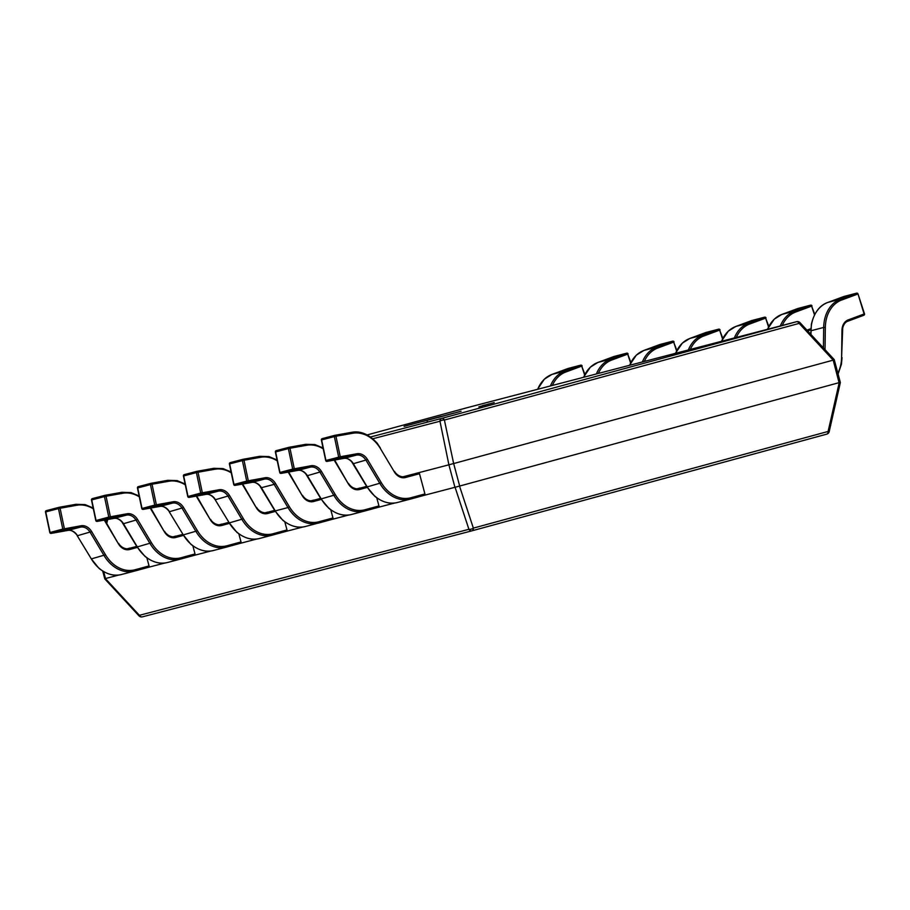 <?xml version="1.0" encoding="UTF-8"?>
<svg xmlns="http://www.w3.org/2000/svg" width="910" height="910" viewBox="0 0 910 910"><rect width="100%" height="100%" fill="white"/><g stroke="black" fill="none" stroke-linecap="round" stroke-linejoin="round"><path stroke-width="1.36" d="M427.598 420.227L423.116 421.364M485.667 404.882L489.455 403.812M485.428 406.087L485.132 404.961L482.368 405.667M494.198 402.584L478.876 406.85L494.198 402.584M461.074 411.229L438.245 417.451L461.074 411.229M404.085 426.369L441.179 416.382L404.085 426.369M103.66 571.651L105.492 578.521L119.153 574.949M134.976 570.82L165.131 562.949M180.954 558.82L211.109 550.948M226.931 546.819L257.098 538.947M272.909 534.818L303.075 526.947M318.887 522.818L349.053 514.946M279.962 472.461L292.69 469.082L311.004 465.761A12.808 9.964 -104.6 0 1 321.548 471.585L335.392 494.79A33.761 26.276 75.4 0 0 364.967 509.748L378.947 505.937A1.16 0.728 74.8 0 1 378.549 507.245L395.031 502.946M410.842 498.816L454.932 487.305L448.903 464.817L403.016 476.795M359.78 488.078L357.175 488.795L359.78 488.09A1.16 0.728 74.8 0 1 359.78 488.078A1.16 0.728 74.8 0 1 359.78 488.09L357.038 488.795M313.802 500.079L311.197 500.796L313.791 500.09A1.16 0.728 74.8 0 1 313.802 500.079L311.061 500.796M267.824 512.08L265.219 512.796L267.813 512.091A1.16 0.728 74.8 0 1 267.824 512.08L265.083 512.796M221.847 524.08L219.242 524.797L221.835 524.092A1.16 0.728 74.8 0 1 221.847 524.08L219.094 524.797M175.869 536.081L173.264 536.798L175.857 536.092A1.16 0.728 74.8 0 1 175.869 536.081L173.116 536.798M129.891 548.093L127.286 548.798L129.88 548.093A1.16 0.728 74.8 0 1 129.891 548.093L127.138 548.798M833.025 360.178L453.658 463.554L459.675 486.042L839.054 382.666L833.185 360.121L799.162 323.38L444.399 420.045A3.492 1.615 168.2 0 0 439.962 421.228L372.816 438.757M370.529 436.982L441.828 418.373A3.492 2.195 -105.2 0 1 444.399 420.045L453.658 463.554M448.903 464.817L439.962 421.228A3.492 2.719 -104.6 0 1 441.828 418.373L796.591 321.708L467.069 407.714L367.174 434.935L467.058 407.714A3.492 2.719 -104.6 0 1 467.092 407.703A3.492 2.719 -104.6 0 1 467.114 407.703A3.492 3.492 0 0 0 467.058 407.714A3.492 2.195 74.8 0 1 467.058 407.714A3.492 2.195 74.8 0 1 467.069 407.714M459.675 486.042L454.932 487.305M839.68 382.496L839.054 382.666M796.614 321.696A3.492 3.492 0 0 1 800.049 322.709L799.162 323.38A3.492 2.195 74.8 0 0 796.591 321.708A3.492 2.719 -104.6 0 1 796.614 321.696L467.092 407.703M453.487 463.577L449.039 464.771M829.215 431.556L828.123 431.442A3.492 2.195 74.8 0 1 826.735 434.15A3.492 3.492 0 0 0 829.215 431.556L840.362 382.541L834.22 359.609L800.049 322.709M459.516 486.099L473.359 528.118A3.492 1.638 161.8 0 1 468.912 529.301L455.08 487.294M105.378 578.567L139.389 615.308L138.968 615.831L104.809 578.931L102.705 571.082M430.487 419.442L454.079 413.049L426.995 420.329L427.302 421.455M425.095 420.704L408.726 425.118L425.095 420.704M837.848 373.134A33.761 26.276 75.4 0 0 841.602 357.38L841.977 330.307A12.808 9.964 -104.6 0 1 848.165 319.922L864.5 313.825A1.16 1.16 0 0 1 863.795 315.281A1.16 0.728 69.6 0 1 863.761 315.292L847.904 321.173A1.16 0.728 69.6 0 1 847.824 321.207M848.165 319.922A1.16 0.728 69.6 0 1 847.87 321.196L863.795 315.281A1.16 0.728 69.6 0 0 864.102 313.995L857.993 293.93L864.5 313.825M814.484 314.883L811.618 306.113L814.768 314.348M768.506 326.883L765.64 318.113L768.791 326.349M722.529 338.884L719.662 330.114L722.813 338.349M676.551 350.885L673.673 342.114L676.835 350.35M630.573 362.885L627.695 354.115L630.846 362.351M584.595 374.886L581.717 366.116L584.868 374.351M424.924 493.937L419.499 473.7L405.519 477.511A12.808 9.964 -104.6 0 1 394.303 471.835L380.448 448.63A33.761 26.276 75.4 0 0 352.671 433.262L335.949 436.243L340.26 456.74L356.982 453.76A12.808 9.964 -104.6 0 1 367.526 459.584L381.37 482.789A33.761 26.276 75.4 0 0 410.945 497.747L424.924 493.937A1.16 0.728 74.8 0 1 424.515 495.245L410.546 499.055A34.921 27.175 -104.6 0 1 410.319 499.112A34.921 27.175 -104.6 0 1 379.948 483.574L366.093 460.38A11.637 9.054 75.4 0 0 356.515 455.08L339.794 458.06L327.065 461.381L343.787 458.401L356.515 455.08A1.16 0.728 -100.1 0 0 356.982 453.76M394.314 471.414L394.599 471.425C394.371 471.46 397.408 476.419 402.857 476.806L404.438 476.59A11.637 9.054 75.4 0 0 404.506 476.567L418.486 472.756L405.758 476.078A1.16 0.728 74.8 0 1 405.758 476.089A1.16 0.728 74.8 0 1 405.758 476.078L403.153 476.795L405.758 476.089M418.486 472.756A1.16 0.728 74.8 0 1 419.499 473.7M321.628 439.974L325.928 460.403A1.16 0.91 75.4 0 0 325.951 460.483L340.26 456.74A1.16 0.728 -100.1 0 1 339.794 458.06A1.16 0.91 75.4 0 1 338.668 457.082L334.357 436.595L335.949 436.243A1.16 0.728 79.9 0 0 335.039 435.287L351.726 432.307A1.16 0.728 79.9 0 1 352.671 433.262M378.947 505.937L376.786 497.861M364.967 509.748A1.16 0.728 -105.2 0 1 364.557 511.056L378.549 507.245A1.16 0.728 74.8 0 1 378.537 507.245L364.569 511.056A34.921 27.175 -104.6 0 1 364.341 511.113A34.921 27.175 -104.6 0 1 333.97 495.575L320.115 472.381A11.637 9.054 75.4 0 0 310.537 467.08L293.816 470.06L281.088 473.382L297.809 470.402L310.537 467.08A1.16 0.728 -100.1 0 0 311.004 465.761M275.65 451.974L279.95 472.404A1.16 0.91 75.4 0 0 281.088 473.382A1.16 0.728 -100.1 0 0 281.088 473.382A1.16 0.728 -100.1 0 1 280.883 473.393M289.096 447.276L305.749 444.319L289.061 447.288A1.16 0.728 79.9 0 0 289.027 447.299A1.16 0.91 75.4 0 0 288.368 448.596L289.971 448.243L294.283 468.741A1.16 0.728 -100.1 0 1 293.816 470.06A1.16 0.91 75.4 0 1 292.69 469.082L288.368 448.596L275.639 451.917A1.16 0.91 75.4 0 1 276.242 450.632A1.16 1.16 0 0 0 275.389 451.997L279.711 472.483A1.16 1.16 0 0 0 281.053 473.393L297.775 470.413A11.637 9.054 -104.6 0 1 307.387 475.702L321.548 471.585M229.673 463.975L233.972 484.404A1.16 0.91 75.4 0 0 233.995 484.484L246.712 481.083L265.026 477.761A12.808 9.964 -104.6 0 1 275.571 483.585L289.414 506.79A33.761 26.276 75.4 0 0 318.978 521.749L332.969 517.938L330.796 509.862M332.969 517.938A1.16 0.728 74.8 0 1 332.56 519.246L318.591 523.057M243.118 459.277L259.771 456.32A1.16 0.728 79.9 0 1 259.805 456.308L243.084 459.288A1.16 0.728 79.9 0 0 243.05 459.3A1.16 0.91 75.4 0 0 242.39 460.596L243.994 460.244L248.305 480.742A1.16 0.728 -100.1 0 1 247.838 482.061L235.11 485.383L251.831 482.402L264.56 479.081L247.838 482.061A1.16 0.91 75.4 0 1 246.712 481.083L242.39 460.596L229.661 463.918A1.16 0.91 75.4 0 1 230.264 462.633L242.936 459.322M183.695 475.975L187.995 496.405A1.16 0.91 75.4 0 0 188.017 496.485L200.723 493.084L219.048 489.762A12.808 9.964 -104.6 0 1 229.582 495.586L243.436 518.791A33.761 26.276 75.4 0 0 273 533.749L286.991 529.938L284.819 521.862M286.991 529.938A1.16 0.728 74.8 0 1 286.582 531.247L272.613 535.057A34.921 27.175 -104.6 0 1 272.374 535.114A34.921 27.175 -104.6 0 1 242.003 519.576L228.16 496.382A11.637 9.054 75.4 0 0 218.582 491.082L201.861 494.062L189.132 497.383L205.853 494.403L218.582 491.082A1.16 0.728 -100.1 0 0 219.048 489.762M231.276 472.859A33.761 26.276 75.4 0 0 214.737 469.264L198.016 472.245A1.16 0.728 79.9 0 0 197.106 471.289L213.793 468.32A1.16 0.728 79.9 0 1 213.827 468.309L197.106 471.289A1.16 0.728 79.9 0 0 197.072 471.3A1.16 0.91 75.4 0 0 196.412 472.597L198.016 472.245L202.327 492.742A1.16 0.728 -100.1 0 1 201.861 494.062A1.16 0.91 75.4 0 1 200.723 493.084L196.412 472.597L183.683 475.919A1.16 0.91 75.4 0 1 184.286 474.633A1.16 1.16 0 0 0 183.433 475.998L187.744 496.485A1.16 1.16 0 0 0 189.098 497.395A1.16 0.728 -100.1 0 0 189.132 497.383A1.16 0.728 -100.1 0 1 188.927 497.395M137.717 487.976L142.017 508.406A1.16 0.91 75.4 0 0 142.04 508.485L154.745 505.084L173.071 501.763A12.808 9.964 -104.6 0 1 183.604 507.587L197.459 530.792A33.761 26.276 75.4 0 0 227.022 545.75L241.013 541.939L238.841 533.863M241.013 541.939A1.16 0.728 74.8 0 1 240.604 543.247L226.624 547.058A34.921 27.175 -104.6 0 1 226.397 547.126A34.921 27.175 -104.6 0 1 196.025 531.577L182.182 508.383A11.637 9.054 75.4 0 0 172.604 503.082L155.883 506.062L143.154 509.384L159.864 506.404L172.604 503.082A1.16 0.728 -100.1 0 0 173.071 501.763M151.162 483.278L167.815 480.321L151.128 483.29A1.16 0.728 79.9 0 0 151.094 483.301A1.16 0.91 75.4 0 0 150.434 484.598L152.038 484.245L156.349 504.743A1.16 0.728 -100.1 0 1 155.883 506.062A1.16 0.91 75.4 0 1 154.745 505.084L150.434 484.598L137.706 487.919A1.16 0.91 75.4 0 1 138.297 486.634A1.16 1.16 0 0 0 137.456 487.999L141.767 508.485A1.16 1.16 0 0 0 143.109 509.395A1.16 0.728 -100.1 0 0 143.154 509.384A1.16 0.91 75.4 0 1 142.04 508.485M91.739 499.977L96.039 520.406A1.16 0.91 75.4 0 0 96.062 520.486L108.768 517.085L127.093 513.763A12.808 9.964 -104.6 0 1 137.626 519.587L151.481 542.792A33.761 26.276 75.4 0 0 181.044 557.75L195.024 553.94L192.863 545.863M195.024 553.94A1.16 0.728 74.8 0 1 194.626 555.248L180.646 559.058A34.921 27.175 -104.6 0 1 180.419 559.127A34.921 27.175 -104.6 0 1 150.048 543.577L136.204 520.384A11.637 9.054 75.4 0 0 126.626 515.083L109.905 518.063L97.165 521.385L113.886 518.404L126.626 515.083A1.16 0.728 -100.1 0 0 127.093 513.763M139.321 496.86A33.761 26.276 75.4 0 0 122.782 493.265L106.06 496.246A1.16 0.728 79.9 0 0 105.15 495.29L121.826 492.321A1.16 0.728 79.9 0 1 121.872 492.31L105.15 495.29A1.16 0.728 79.9 0 0 105.116 495.302A1.16 0.91 75.4 0 0 104.457 496.598L106.06 496.246L110.372 516.743A1.16 0.728 -100.1 0 1 109.905 518.063A1.16 0.91 75.4 0 1 108.768 517.085L104.457 496.598L91.728 499.92A1.16 0.91 75.4 0 1 92.319 498.635A1.16 1.16 0 0 0 91.478 499.999L95.789 520.486A1.16 1.16 0 0 0 97.131 521.396A1.16 0.728 -100.1 0 0 97.165 521.385A1.16 0.728 -100.1 0 1 96.972 521.396M45.762 511.977L50.061 532.407A1.16 0.91 75.4 0 0 50.073 532.486L62.79 529.085L81.115 525.764A12.808 9.964 -104.6 0 1 91.648 531.588L105.492 554.793A33.761 26.276 75.4 0 0 135.067 569.751L149.047 565.94L146.885 557.864M149.047 565.94A1.16 0.728 74.8 0 1 148.649 567.249L134.669 571.059A34.921 27.175 -104.6 0 1 134.441 571.127A34.921 27.175 -104.6 0 1 104.07 555.578L90.226 532.384A11.637 9.054 75.4 0 0 80.649 527.083L63.928 530.064L51.188 533.385L67.909 530.405L80.649 527.083A1.16 0.728 -100.1 0 0 81.115 525.764M59.207 507.279L75.849 504.322L59.173 507.291A1.16 0.728 79.9 0 0 59.127 507.302A1.16 0.91 75.4 0 0 58.479 508.599L60.083 508.246L64.394 528.744A1.16 0.728 -100.1 0 1 63.928 530.064A1.16 0.91 75.4 0 1 62.79 529.085L58.479 508.599L45.75 511.921A1.16 0.91 75.4 0 1 46.342 510.635A1.16 1.16 0 0 0 45.5 512L49.811 532.486A1.16 1.16 0 0 0 51.153 533.396A1.16 0.728 -100.1 0 0 51.188 533.385A1.16 0.91 75.4 0 1 50.073 532.486M322.845 447.015L321.844 447.288L322.845 447.015M471.915 530.837L142.438 616.832A3.492 2.719 -104.6 0 1 142.415 616.832A3.492 2.719 -104.6 0 1 139.389 615.308L468.912 529.301A3.492 2.719 -104.6 0 0 471.937 530.826A3.492 2.195 -105.2 0 0 471.971 530.814A3.492 2.195 -105.2 0 0 473.359 528.118L828.123 431.442L839.213 382.644M138.968 615.831A3.492 3.492 0 0 0 142.415 616.832L471.937 530.826A3.492 3.492 0 0 0 471.971 530.814A3.492 2.719 -104.6 0 1 471.937 530.826L826.735 434.15A3.492 2.195 74.8 0 1 826.724 434.15L471.983 530.814M107.642 519.519L106.766 523.398M843.707 296.546A1.16 0.728 -110.4 0 1 843.752 296.524L827.816 302.438A1.16 0.728 -110.4 0 1 827.861 302.427A34.921 27.175 75.4 0 0 810.969 330.762L823.698 327.441A34.921 27.175 -104.6 0 1 840.59 299.106A1.16 0.728 69.6 0 1 841.659 300.027L857.595 294.112A1.16 0.728 69.6 0 0 856.526 293.191A1.16 0.91 -104.6 0 1 856.594 293.168L843.854 296.489A1.16 1.16 0 0 0 843.752 296.524A1.16 0.728 -110.4 0 1 843.786 296.512L827.861 302.427L840.59 299.106L856.526 293.191L843.786 296.512A1.16 0.91 -104.6 0 1 843.854 296.489L843.854 296.489A1.16 0.91 -104.6 0 1 843.934 296.478M841.659 300.027A33.761 26.276 75.4 0 0 825.336 327.407L825.029 349.679M827.816 302.438C823.937 303.792 815.258 307.899 811.379 324.21L810.924 334.436M823.413 347.938L823.698 327.441L825.336 327.407M841.602 357.38L842.717 327.918C843.752 324.188 845.47 321.947 847.87 321.196M810.685 334.186L810.969 331.058M780.325 325.951A34.921 27.175 -104.6 0 1 794.612 311.106A1.16 0.728 69.6 0 1 795.681 312.028L811.618 306.113A1.16 0.728 69.6 0 0 810.548 305.191A1.16 0.91 -104.6 0 1 810.617 305.168L797.877 308.49A1.16 1.16 0 0 0 797.774 308.524A1.16 0.728 -110.4 0 1 797.808 308.513L781.883 314.428L794.612 311.106L810.548 305.191L797.808 308.513A1.16 0.91 -104.6 0 1 797.877 308.49L797.877 308.49A1.16 0.91 -104.6 0 1 797.945 308.479M767.585 329.272A34.921 27.175 75.4 0 1 781.883 314.428A1.16 0.728 -110.4 0 0 781.838 314.439L797.774 308.524A1.16 0.728 -110.4 0 0 797.729 308.547M806.942 330.148L810.821 328.715M810.753 329.898L807.75 331.012L810.753 329.898M795.681 312.028A33.761 26.276 75.4 0 0 782.259 325.45M734.347 337.951A34.921 27.175 -104.6 0 1 748.634 323.107A1.16 0.728 69.6 0 1 749.703 324.028L765.64 318.113A1.16 0.728 69.6 0 0 764.571 317.192A1.16 0.91 -104.6 0 1 764.639 317.169L751.899 320.491A1.16 1.16 0 0 0 751.785 320.525A1.16 0.728 -110.4 0 0 751.751 320.548A1.16 0.728 -110.4 0 1 751.831 320.513L735.906 326.428L748.634 323.107L764.571 317.192L751.831 320.513A1.16 0.91 -104.6 0 1 751.899 320.491L751.899 320.491A1.16 0.91 -104.6 0 1 751.967 320.479M751.785 320.525L735.86 326.44A1.16 0.728 -110.4 0 1 735.906 326.428A34.921 27.175 75.4 0 0 721.607 341.273M749.703 324.028A33.761 26.276 75.4 0 0 736.281 337.451M688.358 349.952A34.921 27.175 -104.6 0 1 702.657 335.108A1.16 0.728 69.6 0 1 703.726 336.029L719.662 330.114A1.16 0.728 69.6 0 0 718.593 329.192A1.16 0.91 -104.6 0 1 718.65 329.17L705.921 332.491A1.16 1.16 0 0 0 705.807 332.525A1.16 0.728 -110.4 0 1 705.853 332.514L689.916 338.429L702.657 335.108L718.593 329.192L705.853 332.514A1.16 0.91 -104.6 0 1 705.989 332.48M675.63 353.273A34.921 27.175 75.4 0 1 689.916 338.429A1.16 0.728 -110.4 0 0 689.882 338.44L705.807 332.525A1.16 0.728 -110.4 0 0 705.773 332.548M703.726 336.029A33.761 26.276 75.4 0 0 690.303 349.451M642.38 361.952A34.921 27.175 -104.6 0 1 656.679 347.108A1.16 0.728 69.6 0 1 657.748 348.029L673.673 342.114A1.16 0.728 69.6 0 0 672.604 341.193A1.16 0.91 -104.6 0 1 672.672 341.17L659.943 344.492A1.16 1.16 0 0 0 659.83 344.526A1.16 0.728 -110.4 0 0 659.795 344.549A1.16 0.728 -110.4 0 1 659.875 344.515L643.939 350.43L656.679 347.108L672.604 341.193L659.875 344.515A1.16 0.91 -104.6 0 1 660.012 344.48M659.83 344.526L643.893 350.441A1.16 0.728 -110.4 0 1 643.939 350.43A34.921 27.175 75.4 0 0 629.652 365.274M657.748 348.029A33.761 26.276 75.4 0 0 644.326 361.452M596.403 373.953A34.921 27.175 -104.6 0 1 610.701 359.109A1.16 0.728 69.6 0 1 611.77 360.03L627.695 354.115A1.16 0.728 69.6 0 0 626.626 353.194A1.16 0.91 -104.6 0 1 626.694 353.171L613.966 356.492A1.16 1.16 0 0 0 613.852 356.527A1.16 0.728 -110.4 0 1 613.897 356.515L597.961 362.43L610.701 359.109L626.626 353.194L613.897 356.515A1.16 0.91 -104.6 0 1 614.034 356.481M583.674 377.275A34.921 27.175 75.4 0 1 597.961 362.43A1.16 0.728 -110.4 0 0 597.915 362.442L613.852 356.527A1.16 0.728 -110.4 0 0 613.806 356.549M611.77 360.03A33.761 26.276 75.4 0 0 598.336 373.453M550.425 385.954A34.921 27.175 -104.6 0 1 564.712 371.109A1.16 0.728 69.6 0 1 565.781 372.031L581.717 366.116A1.16 0.728 69.6 0 0 580.648 365.194A1.16 0.91 -104.6 0 1 580.716 365.172L567.988 368.493A1.16 1.16 0 0 0 567.874 368.527A1.16 0.728 -110.4 0 1 567.92 368.516L551.983 374.431L564.712 371.109L580.648 365.194L567.92 368.516A1.16 0.91 -104.6 0 1 568.056 368.482M537.696 389.275A34.921 27.175 75.4 0 1 551.983 374.431A1.16 0.728 -110.4 0 0 551.938 374.442L567.874 368.527A1.16 0.728 -110.4 0 0 567.829 368.55M565.781 372.031A33.761 26.276 75.4 0 0 552.359 385.453M380.46 448.209L377.206 443.204C365.786 430.771 356.015 431.442 351.76 432.307L335.039 435.287A1.16 0.728 79.9 0 0 335.005 435.287A1.16 0.91 75.4 0 0 334.948 435.31L334.948 435.31A1.16 0.91 75.4 0 0 334.357 436.595L321.617 439.917A1.16 0.91 75.4 0 1 322.22 438.631A1.16 1.16 0 0 0 321.378 439.996L325.689 460.483A1.16 1.16 0 0 0 327.031 461.393A1.16 0.728 -100.1 0 0 327.065 461.381A1.16 0.91 75.4 0 1 325.951 460.483M335.039 435.287A1.16 1.16 0 0 0 334.948 435.31L322.22 438.631A1.16 0.91 75.4 0 1 322.276 438.62L334.903 435.321M343.718 458.412A1.16 0.728 -100.1 0 0 343.787 458.401A11.637 9.054 -104.6 0 1 353.364 463.702L367.526 459.584M353.205 463.44L367.208 486.896L381.37 482.789M405.519 477.511A1.16 0.728 74.8 0 0 404.506 476.567L404.37 476.612M367.048 486.634L367.208 486.896A34.921 27.175 75.4 0 0 397.579 502.445A34.921 27.175 75.4 0 0 397.807 502.377M424.526 495.245L410.535 499.055A1.16 0.728 -105.2 0 0 410.945 497.747M326.861 461.393A1.16 0.728 -100.1 0 0 327.031 461.393L343.752 458.412C346.244 457.832 348.883 458.947 351.67 461.745L366.935 486.884L374.829 496.325C382.735 502.457 390.322 504.493 397.579 502.445L410.535 499.055M394.303 471.835L380.448 448.63M323.243 448.858A33.761 26.276 75.4 0 0 306.693 445.263L289.971 448.243A1.16 0.728 79.9 0 0 289.061 447.288A1.16 1.16 0 0 0 288.97 447.31A1.16 0.91 75.4 0 0 288.959 447.31L276.242 450.632A1.16 0.91 75.4 0 1 276.299 450.621L288.914 447.322M367.242 487.407L359.541 489.512A12.808 9.964 -104.6 0 1 348.325 483.836L334.471 460.631A33.761 26.276 75.4 0 0 334.163 460.119M307.227 475.441L321.23 498.896L335.392 494.79M348.337 483.415L348.61 483.426C348.393 483.46 351.431 488.42 356.879 488.807L358.46 488.59A11.637 9.054 75.4 0 0 358.529 488.568L358.381 488.613M321.071 498.635L321.23 498.896A34.921 27.175 75.4 0 0 351.601 514.446A34.921 27.175 75.4 0 0 351.829 514.377M359.541 489.512A1.16 0.728 74.8 0 0 358.529 488.568L366.616 486.361M297.741 470.413A1.16 0.728 -100.1 0 0 297.809 470.402C300.266 469.833 302.905 470.948 305.692 473.746L320.957 498.885L328.851 508.337C336.757 514.457 344.344 516.493 351.601 514.446L364.557 511.056M323.061 447.993L314.974 444.592L305.783 444.308A1.16 0.728 79.9 0 1 306.693 445.263M334.652 460.028L348.325 483.836M277.254 460.858A33.761 26.276 75.4 0 0 260.715 457.264L243.994 460.244A1.16 0.728 79.9 0 0 243.084 459.288A1.16 1.16 0 0 0 242.993 459.311A1.16 0.91 75.4 0 0 242.981 459.311L230.264 462.633A1.16 0.91 75.4 0 0 230.264 462.633A1.16 1.16 0 0 0 229.411 463.998L233.733 484.484A1.16 1.16 0 0 0 235.076 485.394A1.16 0.728 -100.1 0 0 235.11 485.383A1.16 0.91 75.4 0 1 233.995 484.484M251.751 482.414A1.16 0.728 -100.1 0 0 251.831 482.402A11.637 9.054 -104.6 0 1 261.409 487.703L274.137 484.382A11.637 9.054 75.4 0 0 264.56 479.081A1.16 0.728 -100.1 0 0 265.026 477.761M321.264 499.408L313.563 501.512A12.808 9.964 -104.6 0 1 302.348 495.836L288.493 472.631A33.761 26.276 75.4 0 0 288.186 472.119M261.25 487.441L275.252 510.897L287.992 507.575L274.137 484.382L275.571 483.585M302.359 495.415L302.632 495.427C302.416 495.461 305.453 500.42 310.901 500.807L312.483 500.591A11.637 9.054 75.4 0 0 312.551 500.568L312.403 500.614M318.978 521.749A1.16 0.728 -105.2 0 1 318.58 523.057L318.58 523.057A34.921 27.175 -104.6 0 1 318.363 523.113A34.921 27.175 -104.6 0 1 287.992 507.575L289.414 506.79M275.093 510.635L275.252 510.897A34.921 27.175 75.4 0 0 305.623 526.446A34.921 27.175 75.4 0 0 305.84 526.389M313.563 501.512A1.16 0.728 74.8 0 0 312.551 500.568L320.638 498.361M234.905 485.394A1.16 0.728 -100.1 0 0 235.076 485.394L251.797 482.414C254.288 481.834 256.927 482.948 259.714 485.747L274.968 510.885L282.873 520.338C290.779 526.458 298.366 528.494 305.623 526.446L332.56 519.246M277.084 459.994L268.996 456.592L259.805 456.308A1.16 0.728 79.9 0 1 260.715 457.264M288.675 472.028L302.348 495.836M197.106 471.289A1.16 1.16 0 0 0 197.015 471.312A1.16 0.91 75.4 0 0 197.004 471.312L184.286 474.633A1.16 0.91 75.4 0 1 184.332 474.622L196.958 471.323M205.774 494.414A1.16 0.728 -100.1 0 0 205.808 494.414A11.637 9.054 -104.6 0 1 215.431 499.704L229.582 495.586M275.286 511.409L267.586 513.513A12.808 9.964 -104.6 0 1 256.37 507.837L242.515 484.632A33.761 26.276 75.4 0 0 242.208 484.12M229.115 522.636L215.147 499.692L229.274 522.897L243.436 518.791M256.381 507.416L256.654 507.427C256.438 507.462 259.475 512.421 264.912 512.808L266.505 512.592A11.637 9.054 75.4 0 0 266.573 512.569L266.425 512.614M273 533.749A1.16 0.728 -105.2 0 1 272.602 535.057L259.646 538.447C252.388 540.495 244.801 538.458 236.896 532.339L229.274 522.897A34.921 27.175 75.4 0 0 259.646 538.447A34.921 27.175 75.4 0 0 259.862 538.39M267.586 513.513A1.16 0.728 74.8 0 0 266.573 512.569L274.661 510.362M215.147 499.692L213.736 497.747C210.949 494.949 208.31 493.834 205.808 494.414A1.16 0.728 -100.1 0 0 205.853 494.403L189.098 497.395A1.16 0.91 75.4 0 1 188.017 496.485M231.094 471.994L223.018 468.593L213.827 468.309A1.16 0.728 79.9 0 1 214.737 469.264M242.697 484.029L256.37 507.837M150.98 483.324L138.354 486.623A1.16 0.91 75.4 0 0 138.297 486.634L151.037 483.312A1.16 1.16 0 0 1 151.128 483.29A1.16 0.728 79.9 0 1 152.038 484.245L168.76 481.265A33.761 26.276 75.4 0 1 185.299 484.859M169.294 511.443L167.758 509.748C164.972 506.95 162.333 505.835 159.83 506.415A1.16 0.728 -100.1 0 0 159.864 506.404A11.637 9.054 -104.6 0 1 169.453 511.704L183.604 507.587M229.309 523.409L221.596 525.514A12.808 9.964 -104.6 0 1 210.381 519.837L196.537 496.632A33.761 26.276 75.4 0 0 196.23 496.121M183.137 534.636L169.169 511.693L183.297 534.898L197.459 530.792M210.392 519.417L210.676 519.428C210.46 519.462 213.497 524.422 218.935 524.808L220.516 524.592A11.637 9.054 75.4 0 0 220.595 524.57L220.447 524.615M227.022 545.75A1.16 0.728 -105.2 0 1 226.624 547.058L213.668 550.448C206.411 552.495 198.824 550.459 190.918 544.339L183.297 534.898A34.921 27.175 75.4 0 0 213.668 550.448A34.921 27.175 75.4 0 0 213.884 550.391M221.596 525.514A1.16 0.728 74.8 0 0 220.595 524.57L228.683 522.374M142.95 509.395A1.16 0.728 -100.1 0 0 143.109 509.395L159.83 506.415M185.117 483.995L177.04 480.594L167.85 480.309A1.16 0.728 79.9 0 1 168.76 481.265M196.719 496.03L210.381 519.837M105.15 495.29A1.16 1.16 0 0 0 105.059 495.313A1.16 0.91 75.4 0 0 105.048 495.313L92.319 498.635A1.16 0.91 75.4 0 1 92.376 498.623L105.003 495.324M113.818 518.416A1.16 0.728 -100.1 0 0 113.852 518.416A11.637 9.054 -104.6 0 1 123.476 523.705L137.626 519.587M183.331 535.41L175.619 537.514A12.808 9.964 -104.6 0 1 164.403 531.838L150.56 508.633A33.761 26.276 75.4 0 0 150.241 508.121M123.305 523.443L137.319 546.91L151.481 542.792M164.414 531.417L164.699 531.429C164.482 531.463 167.52 536.422 172.957 536.809L174.538 536.593A11.637 9.054 75.4 0 0 174.618 536.57L174.47 536.616M137.16 546.637L137.319 546.91A34.921 27.175 75.4 0 0 167.69 562.448A34.921 27.175 75.4 0 0 167.906 562.391M175.619 537.514A1.16 0.728 74.8 0 0 174.618 536.57L182.705 534.375M194.626 555.248L180.646 559.058A1.16 0.728 -105.2 0 0 181.044 557.75M180.646 559.058L167.69 562.448C160.433 564.496 152.846 562.46 144.94 556.34L137.035 546.887L121.781 521.749C118.994 518.95 116.355 517.836 113.852 518.416A1.16 0.728 -100.1 0 0 113.886 518.404L97.131 521.396A1.16 0.91 75.4 0 1 96.062 520.486M139.139 495.995L131.063 492.594L121.872 492.31A1.16 0.728 79.9 0 1 122.782 493.265M150.742 508.03L164.403 531.838M93.343 508.861A33.761 26.276 75.4 0 0 76.804 505.266L60.083 508.246A1.16 0.728 79.9 0 0 59.173 507.291A1.16 1.16 0 0 0 59.082 507.314A1.16 0.91 75.4 0 0 59.07 507.314L46.342 510.635A1.16 0.91 75.4 0 1 46.399 510.624L59.025 507.325M77.327 535.444L75.803 533.749C73.016 530.951 70.366 529.836 67.875 530.416A1.16 0.728 -100.1 0 0 67.909 530.405A11.637 9.054 -104.6 0 1 77.487 535.706L91.648 531.588M137.353 547.41L129.641 549.515A12.808 9.964 -104.6 0 1 118.425 543.839L104.582 520.634A33.761 26.276 75.4 0 0 104.263 520.122M91.182 558.638L77.213 535.694L91.341 558.911L105.492 554.793M118.436 543.418L118.721 543.429C118.505 543.463 121.542 548.423 126.979 548.81L128.56 548.593A11.637 9.054 75.4 0 0 128.64 548.571L128.492 548.616M135.067 569.751A1.16 0.728 -105.2 0 1 134.669 571.059A1.16 0.728 -105.2 0 0 134.669 571.059L121.712 574.449C114.444 576.496 106.868 574.46 98.962 568.34L91.341 558.911A34.921 27.175 75.4 0 0 121.712 574.449A34.921 27.175 75.4 0 0 121.929 574.392M129.641 549.515A1.16 0.728 74.8 0 0 128.64 548.571L136.727 546.375M50.994 533.396A1.16 0.728 -100.1 0 0 51.153 533.396L67.875 530.416M93.161 507.996L85.085 504.595L75.883 504.311A1.16 0.728 79.9 0 1 76.804 505.266M104.764 520.031L118.425 543.839M106.265 522.556L106.925 519.655M838.087 374.021L841.409 364.273L842.057 357.584M857.993 293.93A1.16 1.16 0 0 0 856.594 293.168M812.016 305.931A1.16 1.16 0 0 0 810.617 305.168M781.838 314.439L774.285 319.137L767.392 329.329M766.038 317.931A1.16 1.16 0 0 0 764.639 317.169M735.86 326.44L728.296 331.138L721.414 341.33M720.06 329.932A1.16 1.16 0 0 0 718.65 329.17M689.882 338.44L682.318 343.138L675.436 353.33M674.071 341.933A1.16 1.16 0 0 0 672.672 341.17M643.893 350.441L636.34 355.139L629.458 365.331M628.093 353.933A1.16 1.16 0 0 0 626.694 353.171M597.915 362.442L590.362 367.139L583.481 377.332M582.116 365.934A1.16 1.16 0 0 0 580.716 365.172M551.938 374.442L544.385 379.14L537.503 389.332M272.602 535.057L286.582 531.247M226.624 547.058L240.604 543.247M134.669 571.059L148.649 567.249"/></g></svg>
